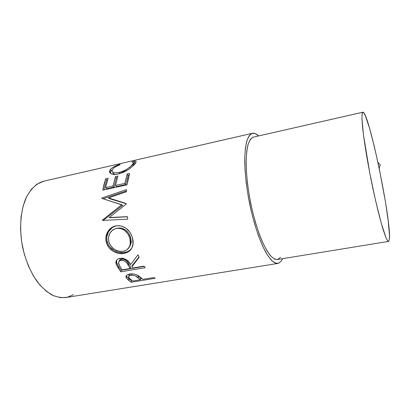 <?xml version="1.0" encoding="UTF-8"?>
<svg xmlns="http://www.w3.org/2000/svg" width="410" height="410" viewBox="0 0 410 410"><rect width="100%" height="100%" fill="white"/><g stroke="black" fill="none" stroke-linecap="round" stroke-linejoin="round"><path stroke-width="0.61" d="M43.87 181.148L252.037 133.393L249.183 135.689L246.933 140.589L245.421 148.02L244.755 157.773L244.995 169.484L246.179 182.635L248.255 196.595L251.13 210.663L254.661 224.126L258.659 236.303L262.912 246.641L267.217 254.702L271.369 260.217L275.192 263.077L278.544 263.302L281.327 261.037L282.654 258.659L281.327 261.037L278.354 263.363L274.72 262.861C272.02 261.078 269.144 257.736 266.09 252.821C259.93 241.772 253.718 223.424 249.511 203.227C246.533 187.693 244.934 173.532 244.729 160.74C244.867 152.971 245.523 146.534 246.687 141.44C248.106 137.217 249.89 134.536 252.037 133.393L43.05 181.348C36.039 183.639 30.289 189.348 25.804 198.481C20.449 211.263 19.147 229.328 22.606 247.245C25.748 260.832 30.724 272.44 37.525 282.065C42.179 287.733 47.047 292.069 52.137 295.062C57.231 297.229 62.156 298.003 66.912 297.373L277.385 263.522M126.265 275.72L127.746 277.667L131.292 280.435L128.848 278.646L128.684 280.399L131.205 282.234L131.292 280.435L131.605 280.384L131.292 280.435L131.205 282.234L155.077 278.329L131.205 282.234L127.243 279.097L125.926 277.098L126.126 275.93L127.11 274.915L129.775 274.008L134.393 274.106L136.597 274.808L138.934 276.15L142.859 279.343L153.986 277.519L155.077 278.329L153.986 277.519L142.859 279.343L138.385 275.766C135.9 274.157 133.03 273.567 129.775 274.008C126.685 274.638 125.465 275.863 126.121 277.683L128.684 280.399L128.848 278.646L126.377 276.002L126.121 277.683L126.26 275.704M145.145 267.694L120.776 271.835L117.07 266.069L116.056 263.738L115.933 261.882L116.614 260.207L118.044 258.956L121.637 258.162L123.323 258.372L126.516 259.796L128.402 261.483L130.595 264.599L138.006 254.789L139.169 257.27L131.882 266.715L132.743 268.048L144.089 266.105L145.145 267.694L144.089 266.105L132.743 268.048L131.882 266.715L139.169 257.27L138.006 254.789L130.595 264.599C128.576 260.324 125.055 258.223 120.027 258.295C117.152 258.92 115.779 260.493 115.912 263.015L118.357 268.268L118.849 266.859L116.635 262.462L116.056 263.738L116.635 262.462L116.676 260.124L116.635 262.462L118.849 266.859L118.357 268.268L120.776 271.835L145.145 267.694M106.948 244.119L105.903 239.993L105.877 237.17L107.574 231.932L111.136 227.924L113.452 226.648L117.27 225.7L121.201 225.956L126.095 228.303L130.047 232.408L132.01 236.309L133.05 240.45L133.173 243.161L131.856 248.004L128.745 251.591L126.587 252.734L124.143 253.416L118.803 253.406L113.498 251.494L109.132 247.789L106.948 244.119M108.563 197.907L126.224 203.534L126.249 204.072L109.157 217.582L127.377 216.639L127.735 219.155L102.505 220.431L102.459 220.078L121.77 204.744L101.834 198.358L101.859 198.035L126.505 189.61L126.341 191.788L108.563 197.907L109.578 198.696L126.234 203.739L109.578 198.696L108.563 197.907L126.341 191.788L126.505 189.61L101.859 198.035L102.526 198.568L101.859 198.035L101.834 198.358L122.769 205.241L121.77 204.744L102.459 220.078L103.479 220.201L122.769 205.241L103.479 220.201L102.459 220.078L102.505 220.431L127.735 219.155L127.377 216.639L109.157 217.582L126.249 204.072L126.224 203.534L108.563 197.907M127.038 184.849L102.792 190.112L105.729 178.801L108.148 178.263L105.601 187.606L112.996 185.991L115.456 176.633L117.906 176.085L115.476 185.448L124.835 183.408L127.146 174.03L129.627 173.476L127.038 184.849L128.135 178.821L129.627 173.476L127.146 174.03L124.835 183.408L115.476 185.448L116.43 186.591L125.773 184.561L124.835 183.408L125.773 184.561L127.997 175.459L127.146 174.03L127.997 175.459L129.073 175.219L127.997 175.459L125.773 184.561L116.43 186.591L115.476 185.448L117.906 176.085L115.456 176.633L112.996 185.991L105.601 187.606L106.569 188.738L113.954 187.129L112.996 185.991L113.954 187.129L116.327 178.053L115.456 176.633L116.327 178.053L117.321 177.827L116.327 178.053L113.954 187.129L106.569 188.738L105.601 187.606L108.148 178.263L105.729 178.801L106.61 180.21L107.543 180L106.61 180.21L105.729 178.801L104.053 184.126L102.792 190.112L127.038 184.849M118.854 164.728L120.197 164.692L115.676 166.66L113.344 168.315L112.458 169.356L112.012 170.724L112.883 172.21L113.944 172.692L118.095 172.733L123.328 171.129L127.377 168.91L130.626 166.46L133.332 163.308L133.455 162.58L132.066 161.97L134.229 161.13L135.5 161.222L136.064 161.689L135.592 163.103L133.932 165.127L128.991 169.263L123.046 172.492L117.075 174.245L113.739 174.455L110.618 173.517L109.767 172.682L109.46 171.652L110.054 169.94L111.961 168.008L114.036 166.721L118.854 164.728M362.84 112.212L252.914 137.232L362.84 112.212C368.621 110.403 391.904 222.912 389.356 239.548L388.685 241.393C387.942 241.357 386.896 239.768 385.559 236.631L383.196 229.784C379.675 218.356 375.17 199.819 371.091 179.718C367.073 159.572 363.942 140.143 362.594 127.346L361.984 119.402C361.907 115.482 362.153 113.104 362.722 112.263L252.914 137.232C250.91 138.36 249.244 140.932 247.927 144.955C246.851 149.793 246.251 155.872 246.138 163.2C246.359 175.234 247.871 188.528 250.674 203.073C253.775 217.52 257.521 230.082 261.918 240.757C264.809 247.107 267.653 252.073 270.436 255.666C273.127 258.402 275.566 259.668 277.755 259.458L388.393 241.439M252.334 133.311C254.246 132.891 256.327 133.762 258.572 135.92L255.343 133.65L252.334 133.311L43.665 181.194L36.823 184.239L31.247 189.41L26.604 196.759L23.134 206.046L21.059 216.905L20.52 228.872L21.571 241.372L24.185 253.795L28.218 265.521L33.466 275.991L39.652 284.73L46.448 291.382L53.536 295.723L60.583 297.68L67.312 297.281L73.472 294.662M252.914 137.232L250.254 139.462L248.163 144.125L246.764 151.147L246.154 160.325L246.4 171.313L247.512 183.624L249.459 196.682L252.15 209.838L255.445 222.435L259.181 233.849L263.164 243.555L267.192 251.156L271.087 256.388L274.685 259.146L277.852 259.427L280.486 257.367M362.722 112.263L363.87 112.924L365.433 115.943L369.497 128.069L374.279 146.334L379.163 168.177L385.482 202.017L388.296 221.492L389.485 235.437L389.356 239.548L388.716 241.372L387.558 240.716L385.892 237.451L381.259 223.224L375.524 200.387L369.753 172.943L363.48 134.946L361.953 118.587L362.066 114.129L362.722 112.263M112.161 169.94L112.811 168.884C114.2 167.311 116.66 165.912 120.197 164.692L119.623 164.471C115.236 165.845 112.191 167.475 110.49 169.366L109.624 170.775C109.101 173.881 111.992 174.957 118.3 174.004L128.653 169.484M112.765 172.123C112.694 173.348 113.688 174.112 115.738 174.419L113.672 173.778L113.006 173.117M119.694 173.65L119.095 172.533L119.694 173.65M135.121 163.749L135.787 162.79C136.499 161.581 135.976 161.027 134.229 161.13L134.782 162.903L133.24 163.498L134.782 162.903L134.229 161.13L132.066 161.97C133.383 161.996 133.768 162.519 133.214 163.534L132.686 164.308L133.281 165.794L132.686 164.308C130.093 167.705 125.562 170.447 119.095 172.533M133.609 163.903L134.08 164.323L133.952 165.107C134.306 164.313 134.014 163.867 133.071 163.774M134.782 162.903L135.705 162.924L134.782 162.903M110.223 173.21L111.187 171.031L110.49 169.366L111.187 171.031L112.094 170.124L110.772 171.595L110.223 173.21M119.746 164.851L119.623 164.471L119.746 164.851M104.017 189.845L106.61 180.21L104.017 189.845M110.162 217.741L127.392 216.777L110.162 217.741M103.156 198.768L126.403 190.916L103.156 198.768M115.979 225.889L117.173 225.71L115.979 225.889C108.87 226.93 103.935 235.407 106.482 242.787C108.532 250.269 117.306 254.846 124.143 253.416C129.119 252.422 132.087 249.413 133.045 244.391L132.461 237.687C130.108 230.522 125.583 226.51 118.874 225.649L115.979 225.889M131.343 248.885C129.724 250.746 127.551 251.914 124.824 252.391L124.143 253.416L124.824 252.391C118.034 253.831 109.296 249.403 107.348 242.177L106.482 242.787L107.348 242.177C104.868 235.043 109.844 226.807 116.927 225.751L114.41 226.499L112.094 227.75L108.517 231.665L106.795 236.749L107.015 240.839L108.389 244.714L109.941 247.015L114.252 250.587L118.157 252.124L123.533 252.57L127.269 251.719L129.432 250.602M116.553 228.344L119.51 227.955L121.657 228.216L125.665 230.107L127.361 231.655L128.796 233.48L130.728 237.667L131.277 241.987L130.944 244.011M130.216 245.872L128.827 247.85L131.118 243.263L130.728 237.667L129.914 238.266L130.344 244.134C129.519 248.096 127.156 250.474 123.251 251.263C116.496 251.894 111.73 248.87 108.952 242.197C107.574 235.058 110.07 230.451 116.445 228.37C123.015 227.888 127.505 231.189 129.914 238.266L130.728 237.667C128.376 230.815 123.928 227.642 117.378 228.155L116.491 228.365M139.021 256.967L132.338 265.28L131.882 266.715L132.338 265.28L139.021 256.967M144.269 266.377L121.196 270.323L120.776 271.835L121.196 270.323L118.849 266.859L121.196 270.323L144.269 266.377M119.33 260.673L121.078 259.202L123.922 259.212L126.88 261.114L130.672 267.002L128.627 263.671C127.448 260.729 125.106 259.197 121.596 259.074L120.986 260.278C124.527 260.442 126.91 262.031 128.125 265.039L128.627 263.671L128.125 265.039L130.242 268.478L130.672 267.002L130.242 268.478L122.154 269.862L130.242 268.478L127.003 263.276L125.496 261.585L123.328 260.432L120.986 260.278L121.596 259.074C120.207 259.376 119.392 260.099 119.156 261.242L119.156 261.242M119.925 266.367L122.154 269.862L119.925 266.367L118.562 263.215C118.449 261.688 119.254 260.709 120.986 260.278L119.228 261.16L118.541 262.779L119.925 266.367M142.003 278.672L140.456 278.928L142.003 278.672M128.853 275.33L130.108 273.957C128.986 274.49 128.622 275.151 129.017 275.93L128.981 276.161M138.436 276.186L140.517 277.959L136.955 274.966L138.436 276.186L138.257 277.929L138.436 276.186M131.159 273.854L130.908 275.305C134.413 275.259 136.863 276.13 138.257 277.929L140.41 279.748L140.517 277.959L140.41 279.748L132.481 281.045L140.41 279.748L135.449 275.915L133.224 275.289L130.908 275.305L131.159 273.854M130.139 279.164L132.481 281.045L128.771 277.621C128.294 276.504 129.006 275.735 130.908 275.305L129.227 275.95L128.596 277.006L130.139 279.164M122.19 251.412L125.245 250.7L126.997 249.741L129.483 246.723L130.508 242.725L129.914 238.266L127.946 233.936L124.773 230.435L120.74 228.462L118.582 228.18L115.41 228.626L112.55 230.056L109.747 233.367L108.501 237.656L108.952 242.197L111.095 246.338L114.58 249.5L118.874 251.227L122.19 251.412M379.147 168.115L380.265 164.948L379.147 168.115M377.938 162.411L380.265 164.948L377.938 162.411M133.86 165.204L133.229 163.518M110.377 172.369L109.624 170.775M131.118 243.263L130.339 244.15M116.517 261.821L115.917 263.025M126.408 276.063L126.136 277.59M116.466 261.928L115.912 262.026"/></g></svg>

